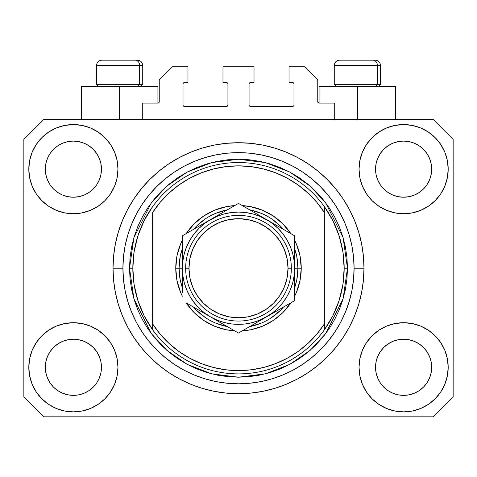 <?xml version="1.0" encoding="UTF-8"?>
<svg xmlns="http://www.w3.org/2000/svg" width="477" height="477" viewBox="0 0 477 477"><rect width="100%" height="100%" fill="white"/><g stroke="black" fill="none" stroke-linecap="round" stroke-linejoin="round"><path stroke-width="0.72" d="M142.73 119.62L142.73 103.104L157.923 103.104L142.73 103.104L142.73 119.62M159.246 101.786L159.246 79.987L159.246 101.786A1.324 1.324 0 0 1 157.923 103.104L158.43 103.002L157.923 103.104L157.923 86.593L119.62 86.593L119.62 119.62L119.62 86.593L81.311 86.593L81.311 119.62L81.311 86.593L157.923 86.593M159.246 79.987L172.453 66.78L187.974 66.78L187.974 82.628L184.343 82.628L187.974 82.628L187.974 66.78L172.453 66.78L159.246 79.987M183.019 83.952L183.019 105.089L183.019 83.952A1.324 1.324 0 0 1 184.343 82.628L183.836 82.73L184.343 82.628M184.343 106.407L226.611 106.407L184.343 106.407A1.324 1.324 0 0 1 183.019 105.089L183.12 105.59L183.019 105.089M227.547 106.019L227.118 106.305L227.934 105.089L227.934 83.952L227.934 105.089A1.324 1.324 0 0 1 226.611 106.407L227.118 106.305L226.611 106.407M226.611 82.628L222.98 82.628L226.611 82.628A1.324 1.324 0 0 1 227.934 83.952L227.833 83.445L227.934 83.952M222.98 82.628L222.98 66.78L222.98 82.628M254.02 66.78L222.98 66.78L254.02 66.78L254.02 82.628L250.389 82.628L254.02 82.628L254.02 66.78M249.453 83.016L249.882 82.73L249.066 83.952L249.066 105.089L249.066 83.952A1.324 1.324 0 0 1 250.389 82.628L249.882 82.73L250.389 82.628M250.389 106.407L292.657 106.407L250.389 106.407A1.324 1.324 0 0 1 249.066 105.089L249.167 105.59L249.066 105.089M293.981 105.089L293.981 83.952L293.981 105.089A1.324 1.324 0 0 1 292.657 106.407L293.164 106.305L292.657 106.407M292.657 82.628L289.026 82.628L292.657 82.628A1.324 1.324 0 0 1 293.981 83.952L293.88 83.445L293.981 83.952M289.026 82.628L289.026 66.78L304.547 66.78L317.754 79.987L317.754 101.786L317.754 79.987L304.547 66.78L289.026 66.78L289.026 82.628M317.855 102.293L319.077 103.104L319.077 86.593L357.38 86.593L357.38 119.62L357.38 86.593L395.689 86.593L319.077 86.593L319.077 103.104L334.27 103.104L319.077 103.104A1.324 1.324 0 0 1 317.754 101.786L317.855 102.293L317.754 101.786M334.27 103.104L334.27 119.62L334.27 103.104M293.164 82.73L293.88 83.445L293.164 82.73M293.88 105.59L293.164 106.305L293.88 105.59M249.453 106.019L249.167 105.59M227.547 83.016L227.833 83.445M183.836 106.305L183.12 105.59L183.836 106.305M183.12 83.445L183.836 82.73L183.12 83.445M159.145 102.293L158.43 103.002M241.571 393.668L240.08 393.698M235.584 393.674L237.296 393.704M113.049 271.294L113.013 268.438M96.724 382.882L99.317 378.034L100.915 372.764L99.317 378.034L96.724 382.882L99.317 378.034L96.724 382.882L93.236 387.139L96.724 382.882L93.236 387.139L88.978 390.627L93.236 387.139L88.978 390.627L84.125 393.221L88.978 390.627L84.125 393.221L78.86 394.819L73.386 395.361L67.907 394.819L62.642 393.221L57.789 390.627L62.642 393.221L57.789 390.627L53.537 387.139L50.043 382.882L47.45 378.034L45.852 372.764A28.071 28.071 0 0 0 45.852 372.77L47.45 378.034L45.852 372.764L45.315 367.29A28.071 28.071 0 0 1 73.386 339.219A28.071 28.071 0 0 1 101.452 367.29L101.452 367.338M380.288 351.68L380.288 351.674A28.071 28.071 0 0 0 380.282 351.686L377.683 356.546L380.276 351.698L383.782 347.429A28.071 28.071 0 0 0 383.764 347.441L380.276 351.698L383.764 347.441L388.022 343.953A28.071 28.071 0 0 0 387.998 343.965L383.764 347.441L388.022 343.953L392.875 341.359L388.022 343.953L392.875 341.359L398.14 339.761L403.614 339.219L409.093 339.761L414.358 341.359L419.229 343.965A28.071 28.071 0 0 0 419.217 343.953L414.358 341.359L419.211 343.953L423.463 347.441L426.957 351.698L429.55 356.546L431.148 361.816L429.55 356.546L431.148 361.816L431.685 367.29A28.071 28.071 0 0 1 403.614 395.361A28.071 28.071 0 0 1 375.548 367.29L375.548 367.29A28.071 28.071 0 0 1 403.614 339.219A28.071 28.071 0 0 1 431.685 367.29L431.685 367.338M419.14 145.765L423.463 149.301L426.957 153.558A28.071 28.071 0 0 0 419.217 145.819L414.358 143.219L419.211 145.813L423.463 149.301L426.957 153.558L429.55 158.412L431.148 163.677L429.55 158.412L431.148 163.677L431.548 171.911L431.685 169.15A28.071 28.071 0 0 1 403.614 197.222A28.071 28.071 0 0 1 375.548 169.15L375.679 171.905L375.548 169.15A28.071 28.071 0 0 1 403.614 141.085A28.071 28.071 0 0 1 431.685 169.15L431.685 169.198M409.093 141.621L403.614 141.085L409.093 141.621L414.358 143.219A28.071 28.071 0 0 0 392.881 143.213L388.022 145.813L383.764 149.301L380.276 153.558L377.683 158.412L376.085 163.677L377.683 158.412L380.276 153.558L383.764 149.301L388.022 145.813L392.875 143.219L398.14 141.621L403.614 141.085L409.093 141.621L414.358 143.219L419.211 145.813M88.913 145.765L93.236 149.301L96.724 153.558A28.071 28.071 0 0 0 88.984 145.819L84.125 143.219L88.978 145.813L93.236 149.301L96.724 153.558L99.317 158.412L100.915 163.677L99.317 158.412L100.915 163.677L101.321 171.911L101.452 169.15A28.071 28.071 0 0 1 73.386 197.222A28.071 28.071 0 0 1 45.315 169.15L45.452 171.905L45.315 169.15A28.071 28.071 0 0 1 73.386 141.085A28.071 28.071 0 0 1 101.452 169.15L101.452 169.198M78.86 141.621L73.386 141.085L78.86 141.621L84.125 143.219A28.071 28.071 0 0 0 62.648 143.213L57.789 145.813L53.537 149.301L50.043 153.558L47.45 158.412L45.852 163.677L47.45 158.412L50.043 153.558L53.537 149.301L57.789 145.813L62.642 143.219L67.907 141.621L73.386 141.085L78.86 141.621L84.125 143.219L88.978 145.813M50.055 351.68L50.061 351.674A28.071 28.071 0 0 0 50.049 351.686L53.549 347.429A28.071 28.071 0 0 0 53.537 347.441L57.789 343.953A28.071 28.071 0 0 0 57.771 343.965L53.537 347.441L57.789 343.953L62.642 341.359L57.789 343.953L62.642 341.359L67.907 339.761L73.386 339.219L78.86 339.761L84.125 341.359L89.002 343.965A28.071 28.071 0 0 0 88.984 343.953L84.125 341.359L88.978 343.953L93.236 347.441L96.724 351.698L99.317 356.546L96.724 351.698L99.317 356.546L100.915 361.816L99.317 356.546L100.915 361.816L101.452 367.29A28.071 28.071 0 0 1 73.386 395.361A28.071 28.071 0 0 1 45.315 367.29L45.852 361.816L47.45 356.546L45.852 361.816L47.45 356.546L50.043 351.698L47.45 356.546L50.043 351.698L53.537 347.441L50.043 351.698A28.071 28.071 0 0 0 50.037 351.71M57.771 192.475A28.071 28.071 0 0 0 57.783 192.487L53.537 188.999A28.071 28.071 0 0 0 53.549 189.011L53.525 188.987M67.895 196.679A28.071 28.071 0 0 0 67.919 196.685L62.642 195.087L57.759 192.469M101.452 169.15L101.321 166.401L100.915 174.63L99.317 179.895L100.915 174.63L99.317 179.895L96.724 184.748L99.317 179.895L96.724 184.748L93.236 188.999L96.712 184.766A28.071 28.071 0 0 0 96.718 184.754L93.236 188.999L88.978 192.493L93.218 189.017A28.071 28.071 0 0 0 93.236 188.999L88.978 192.493L84.125 195.087L88.978 192.493L84.125 195.087L78.86 196.679A28.071 28.071 0 0 0 78.872 196.679L73.386 197.222L67.907 196.679L62.642 195.087L57.789 192.493L62.642 195.087M57.789 192.493L53.537 188.999L50.043 184.748L47.45 179.895L45.852 174.63L47.45 179.895L45.852 174.63L45.315 169.15L45.852 163.677L47.45 158.412L50.043 153.558L53.537 149.301L57.789 145.813A28.071 28.071 0 0 0 50.049 153.552M387.998 192.475A28.071 28.071 0 0 0 388.016 192.487L383.764 188.999A28.071 28.071 0 0 0 383.782 189.011L380.276 184.748A28.071 28.071 0 0 0 380.288 184.766M398.128 196.679A28.071 28.071 0 0 0 398.152 196.685L392.875 195.087L387.986 192.469M431.685 169.15L431.548 166.401L431.148 174.63L429.55 179.895L431.148 174.63L429.55 179.895L426.957 184.748L429.55 179.895L426.957 184.748L423.463 188.999L426.939 184.766A28.071 28.071 0 0 0 426.951 184.754L423.463 188.999L419.211 192.493L423.451 189.017A28.071 28.071 0 0 0 423.463 188.999L419.211 192.493L414.358 195.087L419.211 192.493L414.358 195.087L409.093 196.679A28.071 28.071 0 0 0 409.105 196.679L403.614 197.222L398.14 196.679L392.875 195.087L388.022 192.493L392.875 195.087M388.022 192.493L383.764 188.999L380.276 184.748L377.683 179.895L376.085 174.63L377.683 179.895L376.085 174.63L375.548 169.15L376.085 163.677L377.683 158.412L380.276 153.558L383.764 149.301L388.022 145.813A28.071 28.071 0 0 0 380.282 153.552M398.14 196.679L403.614 197.222L409.093 196.679L414.346 195.087M375.679 370.039L375.548 367.29L376.085 372.764L377.683 378.034L376.085 372.764L375.548 367.29L376.085 361.816L377.683 356.546L376.085 361.816L377.683 356.546L380.276 351.698M431.685 367.29L431.548 364.541L431.148 372.764L429.55 378.034L431.148 372.764L429.55 378.034L426.957 382.882L429.55 378.034L426.957 382.882L423.463 387.139L426.957 382.882L423.463 387.139L419.211 390.627L423.463 387.139L419.211 390.627L414.358 393.221L419.211 390.627L414.358 393.221L409.093 394.819L403.614 395.361L398.14 394.819L392.875 393.221L388.022 390.627L392.875 393.221L388.022 390.627L383.764 387.139L380.276 382.882L377.683 378.034L376.085 372.764M431.148 372.764L431.548 370.057M101.452 367.29L101.315 370.057M117.968 367.29A44.582 44.582 0 0 1 73.386 411.872A44.582 44.582 0 0 1 28.805 367.29L29.657 358.591L32.197 350.231L36.318 342.522L41.863 335.766L48.618 330.221L56.322 326.101L64.687 323.567L73.386 322.708L82.08 323.567L90.445 326.101L98.155 330.221L104.91 335.766L110.455 342.522L114.569 350.231L117.109 358.591L117.968 367.29L117.109 375.989L114.569 384.349L110.455 392.058L104.91 398.814L98.155 404.359L90.445 408.479L82.08 411.013L73.386 411.872L64.687 411.013L56.322 408.479L48.618 404.359L41.863 398.814L36.318 392.058L32.197 384.349L29.657 375.989L28.805 367.29A44.582 44.582 0 0 1 73.386 322.708A44.582 44.582 0 0 1 117.968 367.29M448.195 367.29A44.582 44.582 0 0 1 403.614 411.872A44.582 44.582 0 0 1 359.032 367.29L359.891 358.591L362.431 350.231L366.545 342.522L372.09 335.766L378.845 330.221L386.555 326.101L394.92 323.567L403.614 322.708L412.313 323.567L420.678 326.101L428.382 330.221L435.137 335.766L440.682 342.522L444.802 350.231L447.343 358.591L448.195 367.29L447.343 375.989L444.802 384.349L440.682 392.058L435.137 398.814L428.382 404.359L420.678 408.479L412.313 411.013L403.614 411.872L394.92 411.013L386.555 408.479L378.845 404.359L372.09 398.814L366.545 392.058L362.431 384.349L359.891 375.989L359.032 367.29A44.582 44.582 0 0 1 403.614 322.708A44.582 44.582 0 0 1 448.195 367.29L447.343 375.989M448.195 169.15A44.582 44.582 0 0 1 403.614 213.732A44.582 44.582 0 0 1 359.032 169.15L359.891 160.457L362.431 152.091L366.545 144.382L372.09 137.626L378.845 132.081L386.555 127.961L394.92 125.427L403.614 124.569L412.313 125.427L420.678 127.961L428.382 132.081L435.137 137.626L440.682 144.382L444.802 152.091L447.343 160.457L448.195 169.15L447.343 177.849L444.802 186.215L440.682 193.918L435.137 200.674L428.382 206.219L420.678 210.339L412.313 212.873L403.614 213.732L394.92 212.873L386.555 210.339L378.845 206.219L372.09 200.674L366.545 193.918L362.431 186.215L359.891 177.849L359.032 169.15A44.582 44.582 0 0 1 403.614 124.569A44.582 44.582 0 0 1 448.195 169.15L447.343 177.849M117.968 169.15A44.582 44.582 0 0 1 73.386 213.732A44.582 44.582 0 0 1 28.805 169.15L29.657 160.457L32.197 152.091L36.318 144.382L41.863 137.626L48.618 132.081L56.322 127.961L64.687 125.427L73.386 124.569L82.08 125.427L90.445 127.961L98.155 132.081L104.91 137.626L110.455 144.382L114.569 152.091L117.109 160.457L117.968 169.15L117.109 177.849L114.569 186.215L110.455 193.918L104.91 200.674L98.155 206.219L90.445 210.339L82.08 212.873L73.386 213.732L64.687 212.873L56.322 210.339L48.618 206.219L41.863 200.674L36.318 193.918L32.197 186.215L29.657 177.849L28.805 169.15A44.582 44.582 0 0 1 73.386 124.569A44.582 44.582 0 0 1 117.968 169.15M113.013 267.853L113.013 268.223A125.487 125.487 0 0 1 238.5 142.73A125.487 125.487 0 0 1 363.987 268.223L363.385 280.518L361.578 292.705L358.585 304.648L354.435 316.245L349.17 327.377L342.838 337.937L335.504 347.828L327.234 356.951L318.111 365.227L308.22 372.561L297.654 378.893L286.522 384.158L274.925 388.308L262.982 391.295L250.801 393.102L238.5 393.71L226.199 393.102L214.018 391.295L202.075 388.308L190.478 384.158L179.346 378.893L168.78 372.561L158.889 365.227L149.766 356.951L141.496 347.828L134.162 337.937L127.83 327.377L122.565 316.245L118.415 304.648L115.422 292.705L113.615 280.518L113.013 268.223L113.615 255.922L115.422 243.741L118.415 231.792L122.565 220.201L127.83 209.069L134.162 198.504L141.496 188.612L149.766 179.489L158.889 171.219L168.78 163.879L179.346 157.553L190.478 152.288L202.075 148.138L214.018 145.145L226.199 143.338L238.5 142.73L250.801 143.338L262.982 145.145L274.925 148.138L286.522 152.288L297.654 157.553L308.22 163.879L318.111 171.219L327.234 179.489L335.504 188.612L342.838 198.504L349.17 209.069L354.435 220.201L358.585 231.792L361.578 243.741L363.385 255.922L363.987 268.223A125.487 125.487 0 0 1 238.5 393.71A125.487 125.487 0 0 1 113.013 268.223L113.049 271.139M433.337 416.826L43.663 416.826L23.85 397.013L23.85 139.433L43.663 119.62L433.337 119.62L453.15 139.433L453.15 397.013L433.337 416.826L453.15 397.013L453.15 139.433L433.337 119.62L43.663 119.62L23.85 139.433L23.85 397.013L43.663 416.826L433.337 416.826M335.504 188.612L327.234 179.489L318.111 171.219L327.234 179.489L335.504 188.612M262.982 145.145L250.801 143.338M158.889 171.219L149.766 179.489L141.496 188.612L149.766 179.489L158.889 171.219M127.83 209.069L126.304 212.009M141.496 347.828L149.766 356.951L158.889 365.227L149.766 356.951L141.496 347.828M214.018 391.295L226.199 393.102M318.111 365.227L327.234 356.951L335.504 347.828L327.234 356.951L318.111 365.227M349.17 327.377L350.696 324.432M29.657 160.457L28.805 169.15M36.318 193.918L37.719 195.898M50.043 184.748L47.45 179.895L50.043 184.748L53.537 188.999M380.276 184.748L377.683 179.895L380.276 184.748M440.682 342.522L439.281 340.542M29.657 358.591L28.805 367.29M440.682 193.918L439.281 195.898M36.318 342.522L37.719 340.542M101.321 364.541L100.915 361.816M88.978 343.953L93.236 347.441A28.071 28.071 0 0 0 93.218 347.429L96.724 351.698A28.071 28.071 0 0 0 96.712 351.674M84.131 341.359L78.86 339.761L73.386 339.219L67.925 339.755A28.071 28.071 0 0 0 67.895 339.761M62.642 341.359L67.907 339.761L62.642 341.359L57.789 343.953M431.548 364.541L431.148 361.816M419.211 343.953L423.463 347.441A28.071 28.071 0 0 0 423.451 347.429L423.475 347.453M414.364 341.359L409.093 339.761L403.614 339.219L398.158 339.755A28.071 28.071 0 0 0 398.128 339.761M426.957 351.698L429.55 356.546L426.957 351.698L423.463 347.441M392.875 341.359L398.14 339.761L392.875 341.359L388.022 343.953M419.205 145.807A28.071 28.071 0 0 0 414.364 143.219M392.869 143.219A28.071 28.071 0 0 0 388.028 145.807L392.875 143.219L398.14 141.621L403.614 141.085M88.972 145.807A28.071 28.071 0 0 0 84.131 143.219M62.636 143.219A28.071 28.071 0 0 0 57.795 145.807L62.642 143.219L67.907 141.621L73.386 141.085M45.852 174.63L45.452 171.905M84.125 195.087L78.86 196.679L73.386 197.222L67.907 196.679M101.321 171.905L100.915 174.63M96.724 351.698L99.317 356.546M45.452 364.541L45.852 361.816M100.915 163.677L101.321 166.401M96.724 153.558L99.317 158.412M45.452 166.401L45.852 163.677M376.085 174.63L375.679 171.905M431.548 171.905L431.148 174.63M375.679 364.541L376.085 361.816M431.148 163.677L431.548 166.401M426.957 153.558L429.55 158.412M375.679 166.401L376.085 163.677M388.022 390.627L383.764 387.139L380.276 382.882L377.683 378.034M414.358 393.221L409.093 394.819L403.614 395.361L398.14 394.819L392.875 393.221M45.852 372.764L45.452 370.039M57.789 390.627L53.537 387.139L50.043 382.882L47.45 378.034M84.125 393.221L78.86 394.819L73.386 395.361L67.907 394.819L62.642 393.221M100.915 372.764L99.317 378.034M377.402 84.346L375.459 86.593L377.402 84.346L380.497 84.346L377.402 84.346L377.402 65.456L377.402 84.346L334.27 84.346L377.402 84.346M375.065 60.174L372.829 60.174A5.283 4.573 90 0 1 377.402 65.456L334.27 65.456C334.586 62.254 336.351 60.496 339.552 60.174C336.351 60.496 334.586 62.254 334.27 65.456L334.27 84.346L336.512 86.593M378.255 86.593L380.497 84.346L380.497 65.456C380.181 62.254 378.416 60.496 375.214 60.174C378.416 60.496 380.181 62.254 380.497 65.456L377.402 65.456A5.283 4.573 -90 0 0 372.829 60.174L339.588 60.174M372.829 60.174L339.725 60.174M334.496 65.456L377.402 65.456M139.636 84.346L137.692 86.593L139.636 84.346L142.73 84.346L139.636 84.346L139.636 65.456L139.636 84.346L96.503 84.346L139.636 84.346M137.298 60.174L135.063 60.174A5.283 4.573 90 0 1 139.636 65.456L96.503 65.456C96.819 62.254 98.584 60.496 101.786 60.174C98.584 60.496 96.819 62.254 96.503 65.456L96.503 84.346L98.745 86.593M142.73 84.346L140.488 86.593L142.73 84.346L142.73 65.456C142.414 62.254 140.649 60.496 137.448 60.174C140.649 60.496 142.414 62.254 142.73 65.456L139.636 65.456A5.283 4.573 -90 0 0 135.063 60.174L101.822 60.174M135.063 60.174L101.959 60.174M96.73 65.456L139.636 65.456M175.757 268.223L179.06 268.223L180.199 279.82L182.363 287.762A59.44 59.44 0 0 1 179.06 268.223L175.757 268.223L176.961 255.982L180.533 244.212L182.363 240.199A62.743 62.743 0 0 0 182.363 296.241L180.533 292.234L176.961 280.464L175.757 268.223M301.243 268.223A62.743 62.743 0 0 1 294.637 296.241L296.467 292.234L300.039 280.464L301.243 268.223L297.94 268.223L301.243 268.223L300.039 255.982L296.467 244.212L294.637 240.199A62.743 62.743 0 0 1 301.243 268.223M290.839 302.829A62.743 62.743 0 0 1 242.304 330.847L250.741 329.756L262.511 326.19L273.357 320.389L282.867 312.59L290.839 302.829M234.696 330.847A62.743 62.743 0 0 1 186.161 302.829L194.133 312.59L203.643 320.389L214.489 326.19L226.259 329.756L234.696 330.847M129.523 268.223L132.827 268.223A105.673 105.673 0 0 0 324.36 329.822A105.673 105.673 0 0 0 344.173 268.223L347.477 268.223L343.118 298.733L325.684 333.608L310.157 350.327L289.783 364.374L265.325 373.843L238.5 377.2L211.675 373.843L187.217 364.374L166.843 350.327L151.316 333.608L133.882 298.733L129.523 268.223L130.048 278.902L131.616 289.479L134.216 299.854L137.817 309.925L142.39 319.59L147.888 328.766L154.262 337.352L161.441 345.276L169.365 352.461L177.957 358.829L187.127 364.327L196.798 368.9L206.863 372.507L217.238 375.101L227.821 376.675L238.5 377.2L249.179 376.675L259.762 375.101L270.137 372.507L280.202 368.9L289.873 364.327L299.043 358.829L307.635 352.461L315.559 345.276L322.738 337.352L329.112 328.766L334.61 319.59L339.183 309.925L342.784 299.854L345.384 289.479L346.952 278.902L347.477 268.223L346.952 257.538L345.384 246.961L342.784 236.586L339.183 226.515L334.61 216.85L329.112 207.68L322.738 199.088L315.559 191.164L307.635 183.979L299.043 177.611L289.873 172.114L280.202 167.54L270.137 163.939L259.762 161.339L249.179 159.771L238.5 159.246L227.821 159.771L217.238 161.339L206.863 163.939L196.798 167.54L187.127 172.114L177.957 177.611L169.365 183.979L161.441 191.164L154.262 199.088L147.888 207.68L142.39 216.85L137.817 226.515L134.216 236.586L131.616 246.961L130.048 257.538L129.523 268.223L133.882 237.707L151.316 202.832L166.843 186.113L187.217 172.066L211.675 162.597L238.5 159.246L265.325 162.597L289.783 172.066L310.157 186.113L325.684 202.832L343.118 237.707L347.477 268.223L344.173 268.223A105.673 105.673 0 0 0 152.64 206.619A105.673 105.673 0 0 1 324.36 206.619L324.36 212.474L316.782 202.254L307.993 193.048L298.131 185.01L287.351 178.255L275.813 172.895L263.703 169.001L251.2 166.64L238.5 165.847L225.8 166.64L213.297 169.001L201.187 172.895L189.649 178.255L178.869 185.01L169.007 193.048L160.218 202.254L152.64 212.474L152.64 323.972L160.218 334.192L169.007 343.392L178.869 351.43L189.649 358.185L201.187 363.552L213.297 367.439L225.8 369.8L238.5 370.593L251.2 369.8L263.703 367.439L275.813 363.552L287.351 358.185L298.131 351.43L307.993 343.392L316.782 334.192L324.36 323.972L324.36 206.619L332.868 220.666L339.099 235.865L342.897 251.844L344.173 268.223L342.897 284.596L339.099 300.576L332.868 315.774L324.36 329.822A105.673 105.673 0 0 1 152.64 329.822L152.64 323.972L152.64 329.822L144.132 315.774L137.901 300.576L134.103 284.596L132.827 268.223L129.523 268.223M113.013 268.223L122.917 268.223A115.583 115.583 0 0 1 238.5 152.64A115.583 115.583 0 0 1 354.083 268.223L363.987 268.223L354.083 268.223L353.523 279.552L351.859 290.767L349.104 301.774L345.282 312.453L340.435 322.702L334.604 332.433L327.848 341.544L320.228 349.951L311.821 357.565L302.716 364.321L292.985 370.152L282.73 375.005L272.051 378.827L261.05 381.582L249.829 383.246L238.5 383.8L227.171 383.246L215.95 381.582L204.949 378.827L194.27 375.005L184.015 370.152L174.284 364.321L165.179 357.565L156.772 349.951L149.152 341.544L142.396 332.433L136.565 322.702L131.718 312.453L127.896 301.774L125.141 290.767L123.477 279.552L122.917 268.223L123.477 256.894L125.141 245.673L127.896 234.672L131.718 223.987L136.565 213.738L142.396 204.007L149.152 194.896L156.772 186.495L165.179 178.875L174.284 172.119L184.015 166.288L194.27 161.441L204.949 157.619L215.95 154.858L227.171 153.195L238.5 152.64L249.829 153.195L261.05 154.858L272.051 157.619L282.73 161.441L292.985 166.288L302.716 172.119L311.821 178.875L320.228 186.495L327.848 194.896L334.604 204.007L340.435 213.738L345.282 223.987L349.104 234.672L351.859 245.673L353.523 256.894L354.083 268.223A115.583 115.583 0 0 1 238.5 383.8A115.583 115.583 0 0 1 122.917 268.223L113.013 268.223M186.161 233.611L194.133 223.856L203.643 216.051L214.489 210.256L226.259 206.684L234.696 205.593A62.743 62.743 0 0 0 186.161 233.611M242.304 205.593L250.741 206.684L262.511 210.256L273.357 216.051L282.867 223.856L290.839 233.611A62.743 62.743 0 0 0 242.304 205.593M152.64 212.474A102.37 102.37 0 0 1 324.36 212.474L324.36 323.972A102.37 102.37 0 0 1 152.64 323.972L152.64 212.474M324.36 329.822L324.36 323.972L324.36 329.822M262.982 391.295L250.801 393.102M127.83 327.377L126.304 324.432M214.018 145.145L226.199 143.338M349.17 209.069L350.696 212.009M294.637 287.756A59.44 59.44 0 0 0 297.94 268.223L294.637 268.223L297.94 268.223A59.44 59.44 0 0 1 294.637 287.756L296.801 279.82L297.94 268.223L296.801 256.626L294.637 248.684A59.44 59.44 0 0 1 297.94 268.223A59.44 59.44 0 0 0 294.637 248.684M261.265 213.308L249.65 209.832A59.44 59.44 0 0 1 283.487 229.371L280.53 226.187L271.526 218.8M205.474 218.8L196.47 226.187L193.507 229.371A59.44 59.44 0 0 1 227.35 209.832L215.735 213.308M182.363 248.684L180.199 256.626L179.06 268.223L182.363 268.223L179.06 268.223A59.44 59.44 0 0 1 182.363 248.684A59.44 59.44 0 0 0 182.363 287.756M215.735 323.132L227.35 326.608A59.44 59.44 0 0 1 193.513 307.069L196.47 310.253L205.474 317.646M271.526 317.646L280.53 310.253L283.493 307.069A59.44 59.44 0 0 1 249.65 326.608L261.265 323.132M152.64 206.619A105.673 105.673 0 0 0 132.827 268.223L134.103 251.844L137.901 235.865L144.132 220.666L152.64 206.619M283.487 229.371A59.44 59.44 0 0 0 249.65 209.832M227.35 209.832A59.44 59.44 0 0 0 193.513 229.371M193.513 307.069A59.44 59.44 0 0 0 227.35 326.608M249.65 326.608A59.44 59.44 0 0 0 283.487 307.069M185.66 268.223L188.964 268.223A49.536 49.536 0 0 1 238.5 218.687A49.536 49.536 0 0 1 288.036 268.223L291.34 268.223A52.84 52.84 0 0 0 238.5 215.383A52.84 52.84 0 0 0 185.66 268.223A52.84 52.84 0 0 1 238.5 215.383A52.84 52.84 0 0 1 291.34 268.223A52.84 52.84 0 0 1 238.5 321.057A52.84 52.84 0 0 1 185.66 268.223A52.84 52.84 0 0 0 238.5 321.057A52.84 52.84 0 0 0 291.34 268.223L288.036 268.223L287.082 258.558L284.262 249.262L279.689 240.7L273.524 233.193L266.023 227.034L257.455 222.455L248.165 219.641L238.5 218.687L228.835 219.641L219.545 222.455L210.977 227.034L203.476 233.193L197.311 240.7L192.738 249.262L189.918 258.558L188.964 268.223L189.918 277.882L192.738 287.178L197.311 295.74L203.476 303.247L210.977 309.406L219.545 313.985L228.835 316.806L238.5 317.754L248.165 316.806L257.455 313.985L266.023 309.406L273.524 303.247L279.689 295.74L284.262 287.178L287.082 277.882L288.036 268.223A49.536 49.536 0 0 1 238.5 317.754A49.536 49.536 0 0 1 188.964 268.223L185.66 268.223M294.637 276.636L294.16 260.895L292.729 253.692L290.368 246.74L287.118 240.152L283.04 234.046L278.198 228.525L272.677 223.683L266.571 219.605L238.5 203.399L182.363 235.811L182.363 259.828M294.637 269.422L294.637 268.223A56.137 56.137 0 0 1 266.571 316.841L294.637 300.635L294.637 235.811L273.846 223.802M294.637 287.446L294.637 288.466M245.208 329.172L259.291 321.039M266.542 316.853L259.303 321.033L272.677 312.757L278.198 307.915L283.04 302.394L287.118 296.289L290.368 289.706L292.729 282.748L294.16 275.527M242.668 330.639L294.637 300.635L294.637 235.811L266.571 219.605L273.834 223.796L259.983 216.355L253.031 213.994L245.81 212.557M210.405 316.823L238.5 333.047L266.571 316.841A56.137 56.137 0 0 1 210.429 316.841L203.166 312.644M189.065 304.505L210.429 316.841L217.017 320.085L223.969 322.446L231.19 323.883M186.531 303.038L189.047 304.493M182.363 284.936L182.363 288.466M182.363 267.019L182.84 275.551L184.271 282.748L186.632 289.706L189.882 296.289L193.96 302.394L198.802 307.915L204.323 312.757L210.429 316.841A56.137 56.137 0 0 1 210.429 219.605L217.697 215.407M182.363 248.994L182.363 251.474M210.47 219.581L182.363 235.811L182.363 292.902M230.951 207.757L210.429 219.605L204.323 223.683L198.802 228.525L193.96 234.046L189.882 240.152L186.632 246.74L184.271 253.692L182.84 260.913M234.332 205.802L210.429 219.605A56.137 56.137 0 0 1 294.637 268.223L294.16 275.551M294.637 251.492L294.637 247.974M294.637 253.639L294.637 259.81M266.607 219.623L238.5 203.399L231.816 207.256M287.917 231.929L259.303 215.407M290.469 233.402L287.953 231.947M273.941 312.584L278.067 310.199L273.947 312.578M281.072 308.464L287.065 305.006L281.072 308.464M290.469 303.038L287.953 304.493L290.469 303.038M224.935 325.213L230.934 328.677L224.935 325.213M221.93 323.478L217.81 321.099L221.93 323.478M234.332 330.639L231.816 329.184L234.332 330.639M182.363 282.807L182.363 284.906M203.059 223.856L198.933 226.241L203.053 223.862M195.928 227.976L189.929 231.44L195.928 227.976M186.531 233.402L189.047 231.947L186.531 233.402M182.363 251.492L182.363 247.974M252.065 211.228L246.049 207.757L252.065 211.228M242.668 205.802L245.184 207.256L242.668 205.802M231.19 212.557L223.969 213.994L217.017 216.355L203.166 223.796M193.978 234.028L189.882 240.152M245.81 323.883L253.031 322.446L259.983 320.085L273.834 312.644M283.022 302.412L287.118 296.289M294.637 243.538L294.637 251.516M231.232 207.596L231.78 207.274M182.363 253.639L182.363 251.54M294.637 292.938L294.637 300.635M294.637 282.807L294.637 284.906M245.828 212.563L238.5 212.08L231.172 212.563M182.84 260.895L182.363 276.618M231.172 323.877L238.5 324.36L245.828 323.877M217.697 321.033L238.5 333.047L245.184 329.184M182.363 235.811L182.363 243.538M279.689 240.7L273.524 233.193M210.977 227.034L203.476 233.193M197.311 295.74L203.476 303.247M266.023 309.406L273.524 303.247M395.689 86.593L395.689 119.62"/></g></svg>
